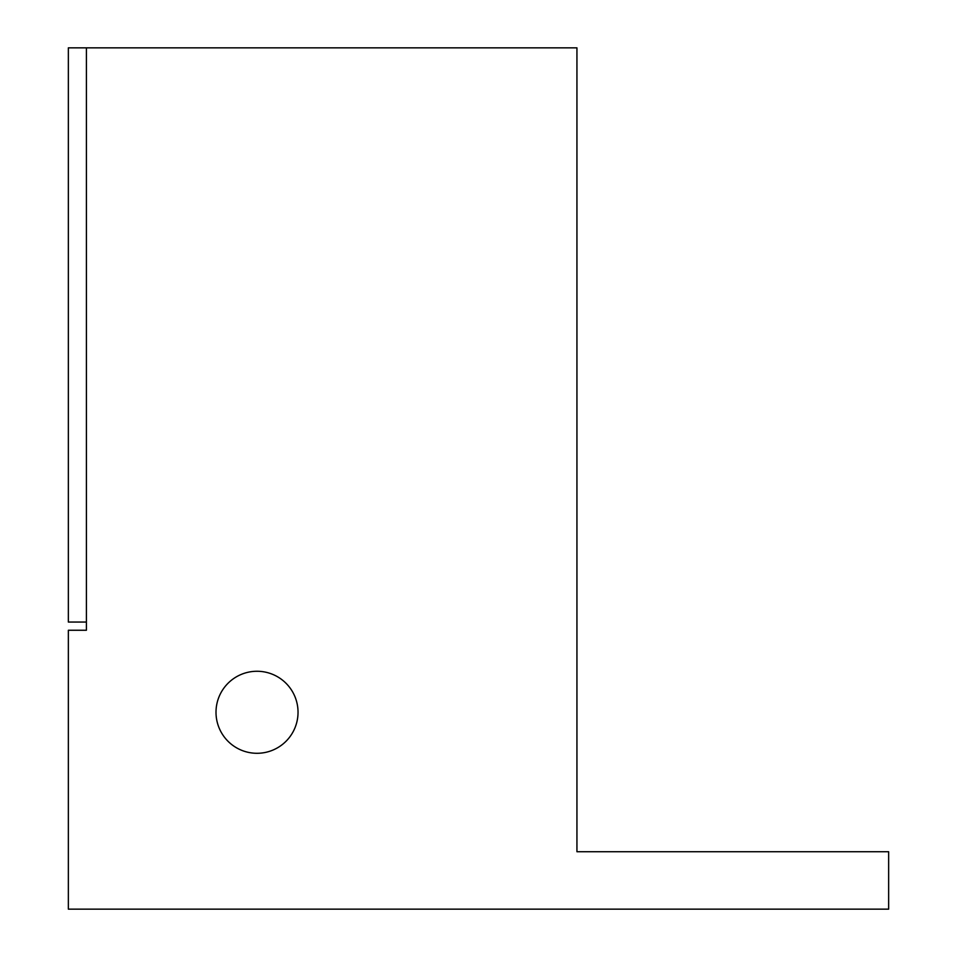 <?xml version="1.0" encoding="UTF-8"?>
<svg xmlns="http://www.w3.org/2000/svg" width="957" height="957" viewBox="0 0 957 957"><rect width="100%" height="100%" fill="white"/><g stroke="black" fill="none" stroke-linecap="round" stroke-linejoin="round"><path stroke-width="1.44" d="M257.026 671.264A41.019 41.019 0 0 0 216.007 712.283A41.019 41.019 0 0 0 257.026 753.291A41.019 41.019 0 0 0 298.034 712.283A41.019 41.019 0 0 0 257.026 671.264A41.019 41.019 0 0 0 216.007 712.283A41.019 41.019 0 0 0 257.026 753.291A41.019 41.019 0 0 0 298.034 712.283A41.019 41.019 0 0 0 257.026 671.264M68.354 630.256L68.354 909.15L888.646 909.15L888.646 851.73L576.939 851.73L576.939 47.85L86.405 47.85L86.405 630.256L68.354 630.256M68.354 47.85L86.405 47.85L86.405 622.05L68.354 622.05L68.354 47.85"/></g></svg>
